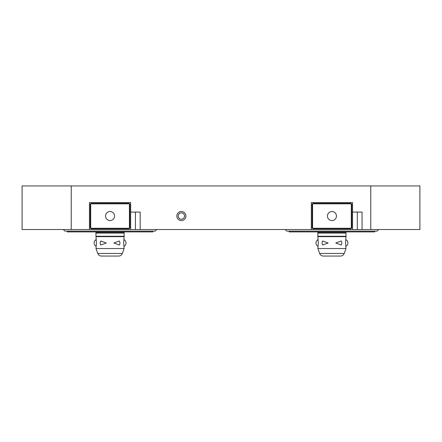 <?xml version="1.0" encoding="UTF-8"?>
<svg xmlns="http://www.w3.org/2000/svg" width="442" height="442" viewBox="0 0 442 442"><rect width="100%" height="100%" fill="white"/><g stroke="black" fill="none" stroke-linecap="round" stroke-linejoin="round"><path stroke-width="0.66" d="M181.38 211.508A4.536 4.536 0 0 1 185.916 216.05A4.536 4.536 0 0 1 181.38 220.586A4.536 4.536 0 0 1 176.844 216.05A4.536 4.536 0 0 1 181.38 211.508M362.053 229.52L352.545 229.52L352.545 212.083L362.053 212.083L362.053 229.52L370.772 229.52L370.772 185.933L22.1 185.933L22.1 229.52L71.228 229.52L71.228 185.933M140.175 229.52L130.661 229.52L130.661 212.083L140.175 212.083L140.175 229.52L311.339 229.52L311.339 202.574L352.545 202.574L352.545 212.083M184.546 216.05A3.171 3.171 0 0 1 181.38 219.215A3.171 3.171 0 0 1 178.209 216.05A3.171 3.171 0 0 1 181.38 212.878A3.171 3.171 0 0 1 184.546 216.05M71.228 229.52L89.455 229.52L89.455 202.574L130.661 202.574L130.661 212.083M370.772 185.933L419.9 185.933L419.9 229.52L370.772 229.52M67.267 231.105L64.891 231.105L63.305 229.52L64.891 231.105L155.23 231.105L156.811 229.52L155.23 231.105L152.849 231.105L155.23 231.105L152.849 231.105L152.849 231.895L67.267 231.895L67.267 231.105L64.891 231.105L152.849 231.105M124.097 231.895L124.125 236.652L124.202 236.255L95.914 236.255L95.997 236.652L95.914 233.083L124.202 233.083L124.097 232.691L96.019 232.691L95.914 233.083L96.019 231.895M124.125 248.537L122.329 253.459L124.125 248.537L123.688 242.989L124.125 236.652L95.997 236.652L96.428 242.989L95.997 248.537L124.125 248.537M101.511 256.067L110.058 256.067L101.511 256.067A3.961 3.961 0 0 1 97.787 253.459L95.997 248.537L97.787 253.459L122.329 253.459A3.961 3.961 0 0 1 118.611 256.067A3.961 3.961 0 0 0 122.329 253.459M110.058 256.067L118.611 256.067L110.058 256.067M289.151 231.105L286.77 231.105L285.189 229.52L286.77 231.105L377.109 231.105L378.695 229.52L377.109 231.105L374.733 231.105L377.109 231.105L374.733 231.105L374.733 231.895L289.151 231.895L289.151 231.105L286.77 231.105L374.733 231.105M345.981 231.895L346.003 236.652L346.086 236.255L317.798 236.255L317.875 236.652L317.798 233.083L346.086 233.083L345.981 232.691L317.903 232.691L317.798 233.083L317.903 231.895M346.003 248.537L344.213 253.459L346.003 248.537L345.572 242.989L346.003 236.652L317.875 236.652L318.312 242.989L317.875 248.537L346.003 248.537M323.389 256.067L331.942 256.067L323.389 256.067A3.961 3.961 0 0 1 319.671 253.459L317.875 248.537L319.671 253.459L344.213 253.459A3.961 3.961 0 0 1 340.489 256.067L323.389 256.067L340.489 256.067M89.455 229.52L130.661 229.52M106.257 242.989L100.782 245.001A3.757 3.757 0 0 1 100.782 240.984L106.257 242.989M113.865 242.989L119.34 240.984A3.757 3.757 0 0 1 119.34 245.001L113.865 242.989M110.058 220.564A4.519 4.519 0 0 1 105.544 216.05A4.519 4.519 0 0 1 110.058 211.53A4.519 4.519 0 0 1 114.577 216.05A4.519 4.519 0 0 1 110.058 220.564M90.704 203.828L90.704 228.265L129.412 228.265L129.412 203.828L90.704 203.828L91.041 203.37L129.081 203.37L129.412 203.828M129.412 228.265L129.081 228.724L91.041 228.724L90.704 228.265M129.473 228.332L129.871 227.934L129.871 204.16L129.473 203.768M90.643 203.768L90.251 204.16L90.251 227.934L90.643 228.332M129.871 204.16L129.871 227.934M91.041 203.37L129.081 203.37M90.251 227.934L90.251 204.16M129.081 228.724L91.041 228.724M311.339 229.52L352.545 229.52M328.135 242.989L322.66 245.001A3.757 3.757 0 0 1 322.66 240.984L328.135 242.989M335.743 242.989L341.218 240.984A3.757 3.757 0 0 1 341.218 245.001L335.743 242.989M331.942 220.564A4.519 4.519 0 0 1 327.423 216.05A4.519 4.519 0 0 1 331.942 211.53A4.519 4.519 0 0 1 336.456 216.05A4.519 4.519 0 0 1 331.942 220.564M312.588 203.828L312.588 228.265L351.296 228.265L351.296 203.828L312.588 203.828L312.919 203.37L350.959 203.37L351.296 203.828M351.296 228.265L350.959 228.724L312.919 228.724L312.588 228.265M351.357 228.332L351.749 227.934L351.749 204.16L351.357 203.768M312.527 203.768L312.129 204.16L312.129 227.934L312.527 228.332M351.749 204.16L351.749 227.934M312.919 203.37L350.959 203.37M312.129 227.934L312.129 204.16M350.959 228.724L312.919 228.724M135.418 229.52L135.418 212.083M357.296 229.52L357.296 212.083M95.997 239.724A3.757 3.757 0 0 0 95.997 246.255M124.125 246.255A3.757 3.757 0 0 0 124.125 239.724M317.875 239.724A3.757 3.757 0 0 0 317.875 246.255M346.003 246.255A3.757 3.757 0 0 0 346.003 239.724"/></g></svg>
